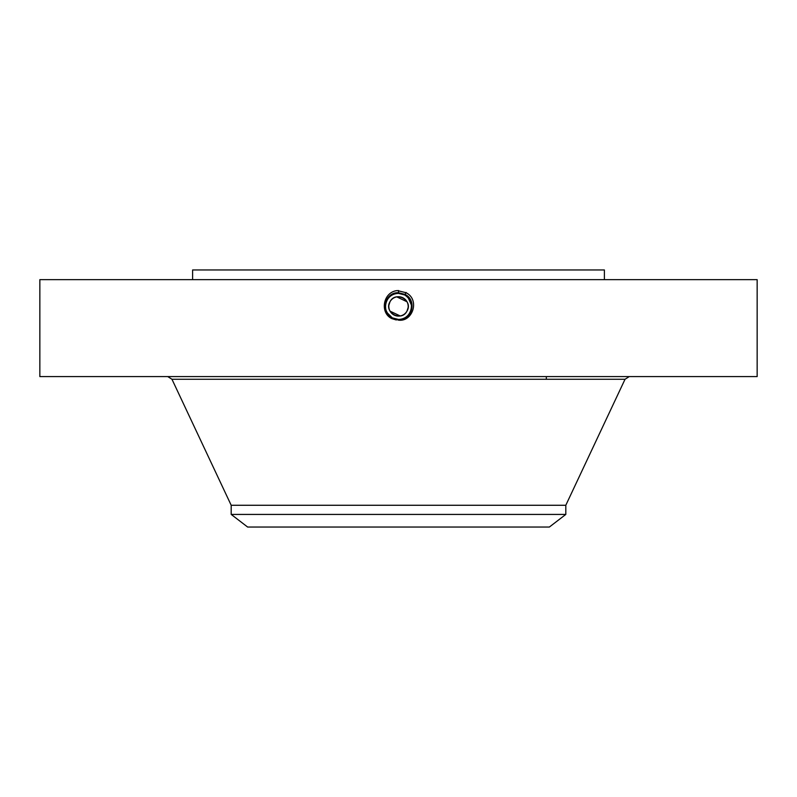 <?xml version="1.0" encoding="UTF-8"?>
<svg xmlns="http://www.w3.org/2000/svg" width="797" height="797" viewBox="0 0 797 797"><rect width="100%" height="100%" fill="white"/><g stroke="black" fill="none" stroke-linecap="round" stroke-linejoin="round"><path stroke-width="1.2" d="M39.85 376.592L757.15 376.592L757.15 279.657L39.85 279.657L39.85 376.592M398.47 320.145L398.5 320.145C412.866 322.068 420.049 299.503 405.992 292.698L397.324 290.566C382.889 291.941 379.611 313.032 391.845 318.601L396.258 319.966M396.039 319.208L398.5 319.438C411.302 320.245 416.731 300.678 404.766 294.94L398.5 293.336C385.658 292.539 380.209 312.175 392.204 317.923L398.5 319.537C411.391 320.334 416.851 300.638 404.816 294.87L398.5 293.157C385.479 292.36 379.97 312.255 392.124 318.083L398.5 319.717C411.81 320.474 416.901 300.419 404.896 294.711L398.5 293.077C385.15 292.3 380.039 312.424 392.084 318.152L398.5 319.796C411.9 320.563 417.02 300.379 404.936 294.631L398.5 292.987C385.061 292.21 379.92 312.464 392.044 318.232L398.5 319.886C411.989 320.663 417.15 300.339 404.976 294.561L398.5 292.897C384.971 292.12 379.8 312.504 392.004 318.302L398.5 319.976C412.069 320.753 417.269 300.3 405.015 294.482L398.5 292.818C384.881 292.031 379.671 312.544 391.965 318.382L398.5 320.055C412.159 320.842 417.389 300.26 405.055 294.412L398.5 292.728C384.802 291.941 379.551 312.583 391.915 318.461L391.845 318.601M192.615 279.657L192.615 269.964L604.385 269.964L604.385 279.657M389.544 315.871L392.263 317.854L387.093 312.693A13.021 13.021 0 0 0 388.109 314.257L388.119 314.277A13.021 13.021 0 0 0 389.554 315.881L392.263 317.854L398.5 319.438C411.312 320.245 416.731 300.668 404.766 294.94L398.5 293.336C385.648 292.539 380.209 312.185 392.214 317.923L398.5 319.537C411.401 320.334 416.851 300.628 404.806 294.86L398.5 293.246C385.559 292.449 380.089 312.215 392.164 318.003L398.5 319.717C411.561 320.524 417.1 300.559 404.896 294.711L398.5 293.067C385.14 292.31 380.03 312.424 392.084 318.152L398.5 319.796C411.9 320.573 417.02 300.389 404.936 294.641L398.5 292.987C385.061 292.21 379.91 312.464 392.044 318.232L398.5 319.886C411.979 320.663 417.14 300.349 404.976 294.561L398.5 292.897C384.971 292.12 379.79 312.504 392.004 318.312L398.5 319.976C412.069 320.753 417.259 300.31 405.015 294.482L398.5 292.728C384.802 291.941 379.561 312.583 391.915 318.461L398.5 320.055C412.159 320.842 417.379 300.27 405.055 294.412L398.5 292.728L398.5 290.516M565.81 505.268L565.81 514.424L231.19 514.424L231.19 505.268L565.81 505.268L625.037 379.262L629.241 376.592M406.948 311.169A9.694 9.694 0 0 0 407.008 311.059A9.694 9.694 0 0 1 393.857 314.925A9.694 9.694 0 0 1 389.992 301.764C395.461 290.507 413.523 300.369 407.008 311.059C401.539 322.317 383.477 312.454 389.992 301.764A9.694 9.694 0 0 1 407.008 301.764L396.776 296.873M408.134 307.493L407.008 311.059A9.694 9.694 0 0 0 403.143 297.909A9.694 9.694 0 0 0 389.992 301.764L388.866 305.331M388.836 307.234L389.036 308.499M390.052 311.169L400.224 315.951M408.164 305.6L407.964 304.324M398.5 293.067L398.5 292.818C384.891 292.031 379.681 312.544 391.965 318.382L392.124 318.073C379.96 312.255 385.479 292.35 398.5 293.157L398.5 293.077M565.81 514.424L549.372 527.036L247.628 527.036L231.19 514.424M393.31 314.596A9.694 9.694 0 0 0 403.69 314.606M406.978 296.524L404.746 294.98L407.456 296.962L404.746 294.98L398.5 293.386A13.021 13.021 0 0 1 400.881 293.605M410.764 302.033A13.021 13.021 0 0 1 409.927 312.663C413.065 305.44 411.342 299.542 404.746 294.98L407.496 297.002L404.746 294.99A13.021 13.021 0 0 1 409.897 300.1M397.026 319.358L392.254 317.854L388.119 314.277L392.254 317.844A13.021 13.021 0 0 1 389.922 316.22M386.007 302.73A13.021 13.021 0 0 1 387.073 300.17L387.063 300.18M392.214 317.923L398.5 319.438C403.561 319.248 407.367 316.997 409.927 312.663L411.063 309.864M411.342 308.588L411.521 305.958M411.282 308.907L411.521 306.676M411.471 305.221L408.194 297.719M392.214 317.933L398.5 319.458C403.561 319.248 407.367 316.997 409.927 312.663C407.367 316.997 403.561 319.258 398.5 319.438L398.5 319.448C403.561 319.258 407.367 316.997 409.927 312.663C413.065 305.44 411.342 299.542 404.746 294.98L398.5 293.386C393.439 293.575 389.633 295.836 387.073 300.17C389.633 295.836 393.439 293.575 398.5 293.386C393.439 293.575 389.633 295.836 387.073 300.17C389.633 295.836 393.439 293.575 398.5 293.386C393.439 293.575 389.623 295.836 387.073 300.17C389.623 295.836 393.429 293.575 398.5 293.386L398.5 293.246C385.569 292.449 380.089 312.215 392.164 318.003L398.5 319.627C411.481 320.424 416.98 300.589 404.856 294.79L404.856 294.79C416.97 300.599 411.471 320.434 398.5 319.627L398.5 320.145M400.463 293.535L404.746 294.99L401.05 293.645M411.421 304.773L408.273 297.799L411.421 304.793M390.032 316.309L391.616 317.475M386.714 311.956L387.113 312.733M388.109 314.257L386.256 310.86M385.708 308.877L385.489 305.759M406.121 292.469L404.846 294.79L398.5 293.157L404.746 294.98L398.5 293.386M387.083 312.683C384.951 308.499 384.951 304.334 387.073 300.17M231.19 505.268L171.963 379.262L625.037 379.262M171.963 379.262L167.759 376.592M546.324 379.262L546.324 376.592"/></g></svg>
